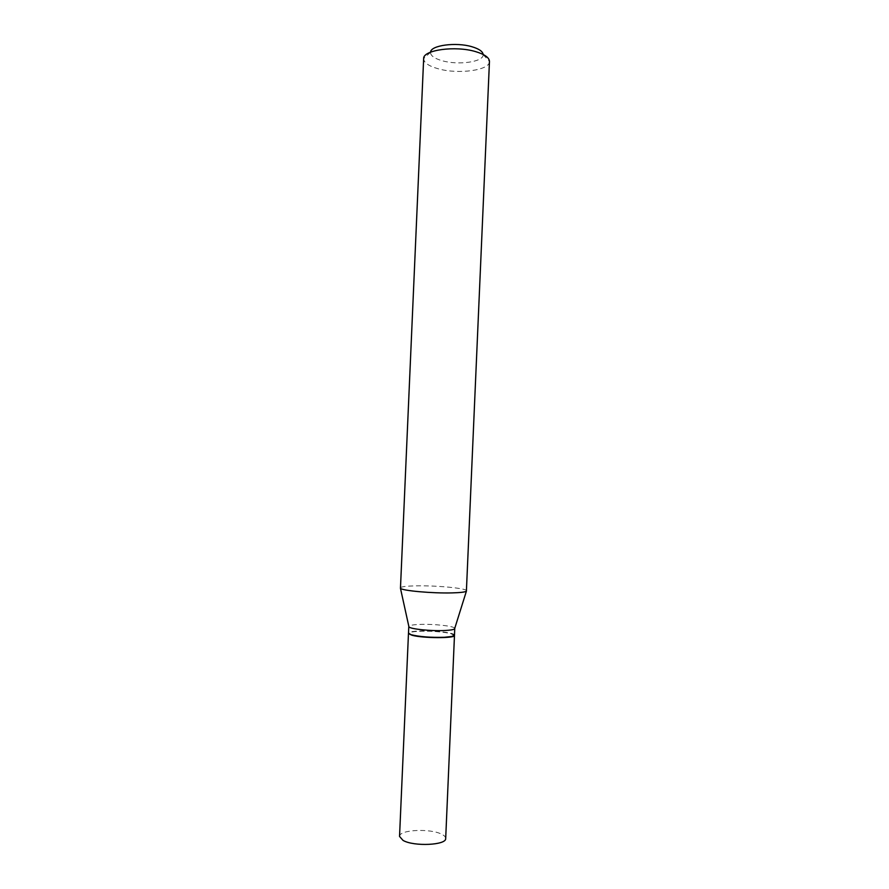 <?xml version="1.0" encoding="UTF-8"?>
<svg xmlns="http://www.w3.org/2000/svg" width="889" height="889" viewBox="0 0 889 889"><rect width="100%" height="100%" fill="white"/><g stroke="black" fill="none" stroke-linecap="round" stroke-linejoin="round"><path stroke-width="0.67" stroke-dasharray="4.45 3.33" d="M445.689 838.449C445.711 836.994 444.411 835.604 441.8 834.293C430.587 828.17 398.961 829.693 399.539 836.438M454.479 635.424L450.512 633.479C439.199 630.479 407.74 630.401 408.473 633.413M454.101 635.691C456.59 633.301 434.01 630.501 419.208 631.29C411.885 631.657 408.418 632.468 408.829 633.713M454.49 635.157C455.19 632.768 433.332 630.245 419.075 630.99C412.34 631.323 408.818 632.035 408.484 633.146M483.149 54.473L483.16 54.651C483.916 61.852 458.424 65.486 442.2 60.741C434.432 58.518 430.543 55.718 430.532 52.351L430.554 52.173M489.461 61.541C489.861 70.309 458.391 74.565 438.344 68.809C428.787 66.142 423.886 62.763 423.653 58.663M466.636 590.841C467.525 588.34 436.11 585.351 415.619 585.862C405.862 586.084 400.739 586.773 400.261 587.94M454.757 628.323C454.468 626.078 433.21 623.778 419.364 624.434C413.029 624.723 409.518 625.345 408.818 626.323M430.532 52.351L423.653 58.507M483.16 54.651L489.461 61.385"/><path stroke-width="1.33" d="M399.539 836.438L403.028 840.394C413.818 846.773 446.656 845.195 445.689 838.449L454.479 635.424C455.601 638.435 422.953 638.346 412.04 635.257L408.473 633.413L399.539 836.438M408.829 633.713L411.351 634.99C419.808 637.035 430.743 637.88 444.144 637.524L451.479 636.746L454.101 635.691M408.818 626.323L408.484 633.146L411.129 634.724C419.686 636.791 430.743 637.646 444.311 637.291L451.723 636.502L454.49 635.157L454.757 628.323M430.554 52.173C430.665 45.35 456.09 41.883 471.992 46.75C479.038 48.862 482.76 51.44 483.149 54.473M423.653 58.663L423.653 58.507C423.12 49.973 455.401 45.483 475.593 51.618C484.594 54.307 489.217 57.563 489.461 61.385L466.392 591.207C465.047 592.107 460.291 592.674 452.123 592.896C432.632 593.463 401.995 590.707 400.461 588.318L423.653 58.663M408.784 626.489L408.94 626.867C410.173 629.034 431.165 631.223 444.611 630.523C450.256 630.245 453.59 629.69 454.59 628.856L454.779 628.49M408.94 626.867L400.461 588.318M454.59 628.856L466.392 591.207"/></g></svg>
